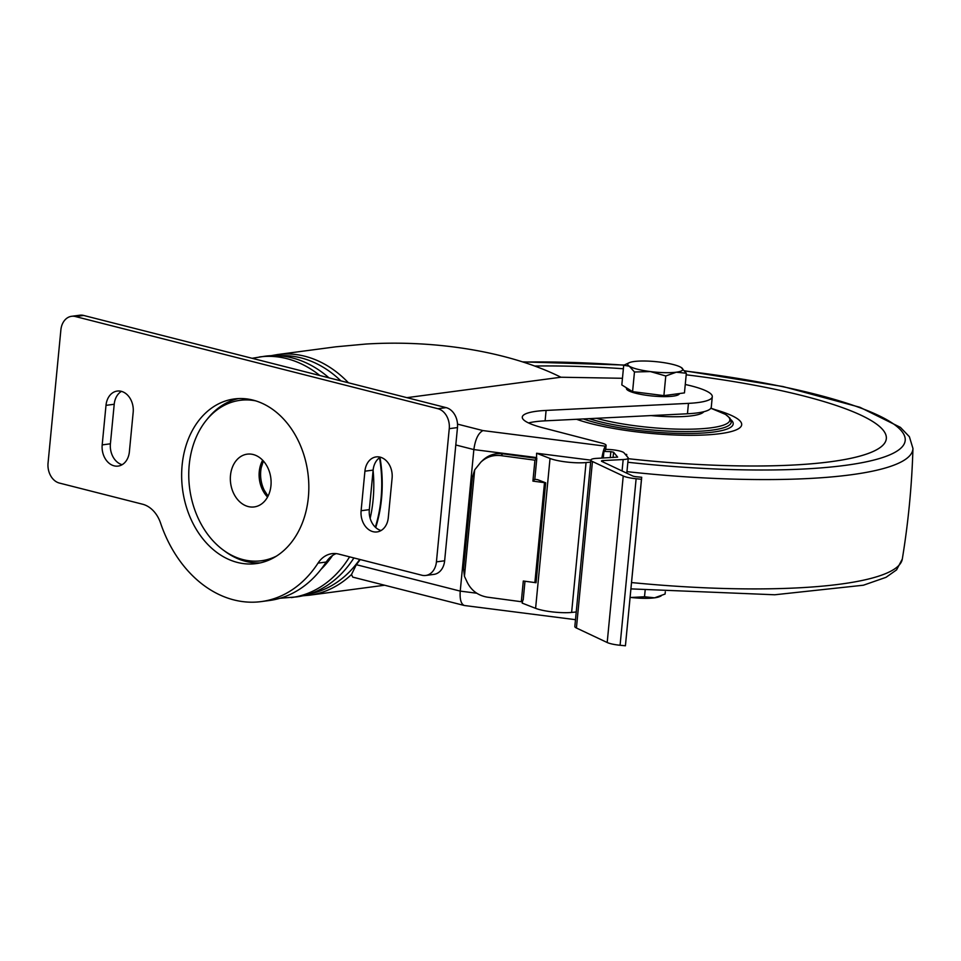 <?xml version="1.0" encoding="UTF-8"?>
<svg xmlns="http://www.w3.org/2000/svg" width="961" height="961" viewBox="0 0 961 961"><rect width="100%" height="100%" fill="white"/><g stroke="black" fill="none" stroke-linecap="round" stroke-linejoin="round"><path stroke-width="1.44" d="M665.3 591.82L665.084 594.042L654.573 597.826A27.689 5.237 5.5 0 0 659.342 596.721L661.048 596M630.14 597.382A27.689 5.237 5.5 0 0 654.573 597.826L644.519 596.769L631.365 597.466M645.155 590.21L644.519 596.769M681.409 367.607A27.689 5.237 -174.5 0 0 681.193 367.474L686.346 373.252L684.448 392.893L663.895 395.62L632.578 391.644L621.815 384.929L623.713 365.276L629.443 362.609A27.689 5.237 -174.5 0 1 634.224 361.504A27.689 5.237 -174.5 0 1 660.159 362.129A27.689 5.237 -174.5 0 1 681.193 367.474L681.409 367.607A27.689 5.237 -174.5 0 1 676.292 372.195L665.781 375.979L663.895 395.62M679.427 393.566A26.62 5.033 -174.5 0 1 652.399 396.004A26.62 5.033 -174.5 0 1 626.44 388.436L626.5 387.848M686.346 373.252L676.292 372.195A27.689 5.237 -174.5 0 1 650.357 371.571L634.464 371.991L629.323 366.213L623.713 365.276M634.464 371.991L632.578 391.644M665.781 375.979L650.357 371.571A27.689 5.237 -174.5 0 1 629.323 366.213A27.689 5.237 -174.5 0 1 629.443 362.609M830.544 461.748A236.886 44.795 -174.5 0 1 628.194 458.685A236.886 44.795 -174.5 0 0 884.564 443.225A236.886 44.795 -174.5 0 0 686.19 374.802A236.886 44.795 -174.5 0 1 871.387 420.69A236.886 44.795 -174.5 0 1 830.544 461.748M534.7 366.033A236.886 44.795 -174.5 0 1 623.377 368.76A236.886 44.795 -174.5 0 0 534.7 366.033M703.812 411.716A52.951 10.018 -174.5 0 1 691.776 415.801A52.951 10.018 -174.5 0 1 651.077 415.584M730.792 419.633A83.054 15.7 -174.5 0 1 733.195 423.933A83.054 15.7 -174.5 0 1 713.639 432.018A83.054 15.7 -174.5 0 1 583.387 418.948M715.38 409.758A91.583 17.322 -174.5 0 1 741.7 424.57A91.583 17.322 -174.5 0 1 688.544 435.309A91.583 17.322 -174.5 0 1 591.628 423.777A91.583 17.322 -174.5 0 1 576.576 419.284M685.265 384.496A59.63 11.28 -174.5 0 1 712.281 396.713L711.284 407.116A59.63 11.28 -174.5 0 1 687.451 413.771L545.103 420.846A59.63 11.28 -174.5 0 0 528.538 422.948M712.281 396.713A59.63 11.28 -174.5 0 1 688.46 403.368L546.1 410.431A59.63 11.28 -174.5 0 0 522.279 417.098A59.63 11.28 -174.5 0 0 542.497 427.693L601.778 443.105A12.781 2.415 -174.5 0 1 606.103 445.375A12.781 2.415 -174.5 0 1 605.91 445.748L605.454 446.18A17.034 2.679 97.3 0 0 601.85 458.097M605.91 445.748L605.502 449.916A12.781 2.415 5.5 0 0 605.706 449.544L606.103 445.375M536.526 458.325L536.598 453.244L590.847 460.151M360.183 559.542A120.413 91.631 82.4 0 1 356.327 564.696L460.235 591.111L473.857 449.58L536.598 457.568M576.228 611.989L571.627 612.433A23.424 4.433 5.5 0 1 535.601 608.337L522.171 603.112L522.82 600.253M476.716 593.213L460.235 591.111C459.67 599.304 461.052 604.097 464.355 605.502L575.495 619.677M457.532 424.125L482.951 430.588C478.314 433.015 475.287 439.345 473.857 449.58L455.79 444.979M603.292 458.025L603.928 451.43L610.848 451.646L610.271 457.676M605.502 449.916L603.928 451.43M348.435 382.79A121.386 92.364 -97.6 0 0 304.853 356.243A121.386 92.364 -97.6 0 0 277.477 354.549L335.93 346.801L365.853 344.05C436.991 339.629 510.759 352.182 560.924 377.229L622.452 378.286M560.924 377.229L406.911 397.662M464.355 605.502L352.759 577.129L351.498 574.51L356.327 564.696M263.386 460.992L261.212 467.803A27.965 21.286 -97.6 0 0 264.179 490.11L268.035 496.116M379.979 457.46A120.413 91.631 82.4 0 1 375.715 527.541M340.855 380.856A120.197 91.463 -97.6 0 0 301.009 357.888A120.197 91.463 -97.6 0 0 278.678 355.75M310.235 593.742A120.197 91.463 -97.6 0 0 359.738 559.434M375.331 527.181A120.197 91.463 -97.6 0 0 379.523 457.76M253.224 454.529A26.62 20.253 -97.6 0 0 247.229 454.157A26.62 20.253 -97.6 0 0 230.64 483.203A26.62 20.253 -97.6 0 0 254.221 506.927A26.62 20.253 -97.6 0 0 271.098 481.797A26.62 20.253 -97.6 0 0 253.224 454.529M255.83 400.881A80.916 61.576 -97.6 0 0 240.082 400.329A80.916 61.576 -97.6 0 0 189.677 488.644A80.916 61.576 -97.6 0 0 261.356 560.768A80.916 61.576 -97.6 0 0 276.408 556.131M250.893 399.596A80.916 61.576 -97.6 0 0 242.821 399.968L240.082 400.329M261.356 560.768L264.095 560.395A80.916 61.576 -97.6 0 0 271.987 558.653M328.95 377.829A121.386 92.364 -97.6 0 0 292.276 357.912A121.386 92.364 -97.6 0 0 264.9 356.219L252.094 358.285M280.035 598.259L296.805 596.877A121.386 92.364 -97.6 0 0 353.912 557.945M370.153 518.351A121.386 92.364 -97.6 0 0 373.108 470.446M590.859 460.019L574.834 626.536A14.908 2.823 5.5 0 0 576.42 628.001L607.196 642.513A14.908 2.823 5.5 0 0 620.085 645.263L625.419 645.78L641.455 479.275L636.122 478.746A14.908 2.823 5.5 0 1 623.233 475.995L592.444 461.496A14.908 2.823 5.5 0 1 590.859 460.019A14.908 2.823 5.5 0 1 596.793 458.361L617.647 457.112L613.586 452.223L610.848 451.646M625.419 645.78L641.708 477.269L636.386 476.752A4.264 0.805 5.5 0 1 632.698 475.971L601.91 461.46A4.264 0.805 5.5 0 1 601.466 461.04A4.264 0.805 5.5 0 1 603.16 460.559L623.172 459.55A12.781 2.415 5.5 0 0 628.254 458.133A12.781 2.415 5.5 0 0 628.062 457.652L624.025 452.835A12.781 2.415 5.5 0 0 607.616 449.424L605.718 449.364M641.455 479.275L641.708 477.269M536.598 453.244L550.028 458.469A23.424 4.433 5.5 0 0 586.054 462.565L590.655 462.121M500.933 455.622C493.209 454.757 486.542 456.907 480.92 462.073L474.686 469.857L472.356 477.305L463.562 568.66L464.439 576.312L466.614 580.949C470.698 590.066 477.593 595.472 487.299 597.153L521.306 601.718L523.301 581.021L534.881 582.57A14.908 2.823 5.5 0 0 536.058 582.726L545.68 482.818L537.607 479.671L534.796 479.299L532.911 481.113L534.929 460.175L500.933 455.622L502.819 453.796L536.815 458.361L534.796 479.299M534.929 460.175L536.815 458.361M502.819 453.796C495.095 452.931 488.428 455.082 482.806 460.259L480.92 462.073M521.306 601.718L523.192 599.904L524.982 581.249M545.68 482.818A14.908 2.823 -174.5 0 1 544.503 482.662L532.911 481.113M625.923 455.106L626.74 454.469L625.215 454.253M626.74 454.469L626.596 455.91M59.39 483.059A17.034 12.961 82.4 0 1 48.05 463.118L60.879 329.899A17.034 12.961 82.4 0 1 71.582 316.301A17.034 12.961 82.4 0 1 75.426 316.541L437.916 408.713A17.034 12.961 82.4 0 1 449.255 428.666L436.426 561.873A17.034 12.961 82.4 0 1 425.723 575.471A17.034 12.961 82.4 0 1 421.879 575.231L338.692 554.077A29.815 22.692 82.4 0 0 331.965 553.668A29.815 22.692 82.4 0 0 318.019 563.122A121.386 92.364 82.4 0 1 261.2 601.598A121.386 92.364 82.4 0 1 160.571 523.084A29.815 22.692 82.4 0 0 142.576 504.213L59.39 483.059M71.582 316.301L79.799 315.22A17.034 12.961 82.4 0 1 83.643 315.448L446.132 407.632A17.034 12.961 82.4 0 1 457.472 427.573L444.643 560.78A17.034 12.961 82.4 0 1 433.94 574.378L425.723 575.471M261.2 601.598L269.416 600.505A121.386 92.364 82.4 0 0 326.235 562.029A29.815 22.692 82.4 0 1 336.146 553.62M361.108 510.735L364.916 471.19A17.887 13.61 82.4 0 1 376.159 456.907A17.887 13.61 82.4 0 1 392.1 478.097L388.292 517.643A17.887 13.61 82.4 0 1 377.06 531.926A17.887 13.61 82.4 0 1 361.108 510.735L369.324 509.642L373.132 470.097A17.887 13.61 82.4 0 1 380.376 457.208M381.049 530.532A17.887 13.61 82.4 0 1 369.324 509.642M102.19 444.895L105.998 405.35A17.887 13.61 82.4 0 1 117.242 391.067A17.887 13.61 82.4 0 1 133.183 412.257L129.375 451.814A17.887 13.61 82.4 0 1 118.143 466.085A17.887 13.61 82.4 0 1 102.19 444.895L110.407 443.802L114.215 404.257A17.887 13.61 82.4 0 1 121.458 391.367M122.131 464.704A17.887 13.61 82.4 0 1 110.407 443.802M260.251 562.882A83.054 63.198 82.4 0 1 224.55 550.989M207.095 419.356A83.054 63.198 82.4 0 1 238.46 398.575M308.361 497.317A83.054 63.198 82.4 0 1 256.167 563.602A83.054 63.198 82.4 0 1 182.59 489.581A83.054 63.198 82.4 0 1 234.328 398.947A83.054 63.198 82.4 0 1 308.361 497.317M589.033 418.66A80.916 15.304 -174.5 0 0 712.161 430.12A80.916 15.304 -174.5 0 0 731.225 422.239L729.988 418.227L725.567 414.431L710.864 408.233A79.343 15.004 -174.5 0 1 711.164 427.801A79.343 15.004 -174.5 0 1 596.288 418.299M684.664 370.826L782.987 386.55L859.915 407.284L900.397 427.357L909.382 436.714L912.95 448.451A264.347 49.984 -174.5 0 1 626.944 471.647M912.95 448.451C911.869 485.557 908.313 522.412 902.307 559.038L902.307 559.038A264.347 49.984 -174.5 0 1 631.569 582.558M523.192 362.069A255.842 48.374 -174.5 0 1 623.905 365.168M684.797 370.994A255.842 48.374 -174.5 0 1 903.64 444.895A255.842 48.374 -174.5 0 1 627.845 462.265M482.951 430.588L605.454 446.18M277.477 354.549A121.386 92.364 -97.6 0 0 277.441 354.561L271.086 355.678M384.64 585.225L309.394 595.207A121.386 92.364 -97.6 0 0 309.394 595.207A121.386 92.364 -97.6 0 0 351.498 574.51M262.665 460.223A26.62 20.253 -97.6 0 0 267.542 497.053M320.986 569.38A111.944 85.181 -97.6 0 0 332.518 555.518M319.845 375.523A121.386 92.364 -97.6 0 0 286.798 358.633A121.386 92.364 -97.6 0 0 259.422 356.951M291.327 597.598A121.386 92.364 -97.6 0 0 349.588 556.851M688.46 403.368L687.451 413.771M546.1 410.431L545.103 420.846M613.586 452.223L613.07 457.532M592.444 461.496L576.42 628.001M623.233 475.995L607.196 642.513M636.122 478.746L620.085 645.263M603.16 460.559L603.015 461.977M623.172 459.55L622.067 470.962M535.601 608.337L550.028 458.469M571.627 612.433L586.054 462.565M474.686 469.857L464.439 576.312M544.503 482.662L534.881 582.57M83.643 315.448L75.426 316.541M446.132 407.632L437.916 408.713M457.472 427.573L449.255 428.666M444.643 560.78L436.426 561.873M326.235 562.029L318.019 563.122M373.132 470.097L364.916 471.19M114.215 404.257L105.998 405.35M522.58 361.865L624.169 365.036M902.307 559.038L896.577 569.873L886.006 577.333L863.41 585.213L774.746 594.775L630.957 588.889M302.931 595.784L309.358 595.219M628.254 458.133L626.8 473.184"/></g></svg>
